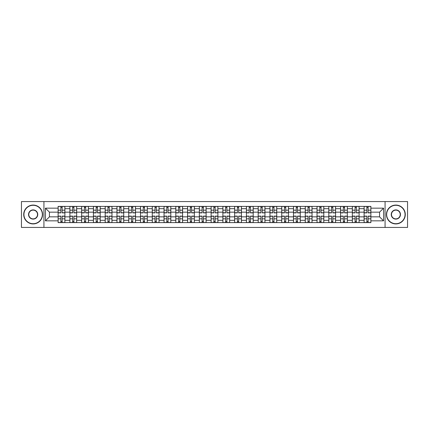 <?xml version="1.0" encoding="UTF-8"?>
<svg xmlns="http://www.w3.org/2000/svg" width="429" height="429" viewBox="0 0 429 429"><rect width="100%" height="100%" fill="white"/><g stroke="black" fill="none" stroke-linecap="round" stroke-linejoin="round"><path stroke-width="0.64" d="M385.07 227.44L407.55 227.44L407.55 201.56L21.45 201.56L21.45 227.44L385.07 227.44L385.07 201.56M69.884 222.608L69.884 208.692L64.902 208.692L64.902 222.608M64.902 208.692L64.902 206.392M69.884 208.692L69.884 206.392M76.673 206.392L76.673 222.608M81.649 222.608L81.649 206.392M88.438 206.392L88.438 222.608M93.42 222.608L93.42 206.392M100.209 206.392L100.209 222.608M105.185 222.608L105.185 206.392M111.98 206.392L111.98 222.608M116.956 222.608L116.956 206.392M123.745 206.392L123.745 222.608M128.727 222.608L128.727 206.392M135.516 206.392L135.516 222.608M140.492 222.608L140.492 206.392M147.281 206.392L147.281 222.608M152.263 222.608L152.263 206.392M159.052 206.392L159.052 222.608M164.034 222.608L164.034 206.392M170.822 206.392L170.822 222.608M175.799 222.608L175.799 206.392M182.588 206.392L182.588 222.608M187.57 222.608L187.57 206.392M194.358 206.392L194.358 222.608M199.335 222.608L199.335 206.392M206.124 206.392L206.124 222.608M211.106 222.608L211.106 206.392M217.894 206.392L217.894 222.608M222.876 222.608L222.876 206.392M229.665 206.392L229.665 222.608M234.642 222.608L234.642 206.392M241.43 206.392L241.43 222.608M246.412 222.608L246.412 206.392M253.201 206.392L253.201 222.608M258.178 222.608L258.178 206.392M264.966 206.392L264.966 222.608M269.948 222.608L269.948 206.392M276.737 206.392L276.737 222.608M281.719 222.608L281.719 206.392M288.508 206.392L288.508 222.608M293.484 222.608L293.484 206.392M300.273 206.392L300.273 222.608M305.255 222.608L305.255 206.392M312.044 206.392L312.044 222.608M317.02 222.608L317.02 206.392M323.815 206.392L323.815 222.608M328.791 222.608L328.791 206.392M335.58 206.392L335.58 222.608M340.562 222.608L340.562 206.392M347.351 206.392L347.351 222.608M352.327 222.608L352.327 206.392M359.116 206.392L359.116 222.608M364.098 222.608L364.098 206.392M364.098 216.838L359.116 216.838M352.327 216.838L347.351 216.838M340.562 216.838L335.58 216.838M328.791 216.838L323.815 216.838M317.02 216.838L312.044 216.838M305.255 216.838L300.273 216.838M293.484 216.838L288.508 216.838M281.719 216.838L276.737 216.838M269.948 216.838L264.966 216.838M258.178 216.838L253.201 216.838M246.412 216.838L241.43 216.838M234.642 216.838L229.665 216.838M222.876 216.838L217.894 216.838M211.106 216.838L206.124 216.838M199.335 216.838L194.358 216.838M187.57 216.838L182.588 216.838M175.799 216.838L170.822 216.838M164.034 216.838L159.052 216.838M152.263 216.838L147.281 216.838M140.492 216.838L135.516 216.838M128.727 216.838L123.745 216.838M116.956 216.838L111.98 216.838M105.185 216.838L100.209 216.838M93.42 216.838L88.438 216.838M81.649 216.838L76.673 216.838M69.884 216.838L64.902 216.838M364.098 212.162L359.116 212.162M352.327 212.162L347.351 212.162M340.562 212.162L335.58 212.162M328.791 212.162L323.815 212.162M317.02 212.162L312.044 212.162M305.255 212.162L300.273 212.162M293.484 212.162L288.508 212.162M281.719 212.162L276.737 212.162M269.948 212.162L264.966 212.162M258.178 212.162L253.201 212.162M246.412 212.162L241.43 212.162M234.642 212.162L229.665 212.162M222.876 212.162L217.894 212.162M211.106 212.162L206.124 212.162M199.335 212.162L194.358 212.162M187.57 212.162L182.588 212.162M175.799 212.162L170.822 212.162M164.034 212.162L159.052 212.162M152.263 212.162L147.281 212.162M140.492 212.162L135.516 212.162M128.727 212.162L123.745 212.162M116.956 212.162L111.98 212.162M105.185 212.162L100.209 212.162M93.42 212.162L88.438 212.162M81.649 212.162L76.673 212.162M69.884 212.162L64.902 212.162M49.437 216.838L58.113 216.838L58.113 212.162L49.437 212.162L49.437 216.838L45.442 220.838L45.442 208.162L58.113 208.162L58.113 212.162M370.887 212.162L370.887 216.838L379.563 216.838L379.563 212.162L370.887 212.162L370.887 206.392L58.113 206.392L58.113 208.162M370.887 208.162L383.558 208.162L383.558 220.838L370.887 220.838L370.887 216.838M58.113 216.838L58.113 222.608L370.887 222.608L370.887 220.838M58.113 220.838L45.442 220.838M43.93 227.44L43.93 201.56M62.151 221.477L60.87 221.477M60.87 207.523L62.151 207.523M73.917 221.477L72.635 221.477M72.635 207.523L73.917 207.523M85.687 221.477L84.406 221.477M84.406 207.523L85.687 207.523M97.458 221.477L96.171 221.477M96.171 207.523L97.458 207.523M109.223 221.477L107.942 221.477M107.942 207.523L109.223 207.523M120.994 221.477L119.712 221.477M119.712 207.523L120.994 207.523M132.759 221.477L131.478 221.477M131.478 207.523L132.759 207.523M144.53 221.477L143.248 221.477M143.248 207.523L144.53 207.523M156.301 221.477L155.014 221.477M155.014 207.523L156.301 207.523M168.066 221.477L166.784 221.477M166.784 207.523L168.066 207.523M179.837 221.477L178.555 221.477M178.555 207.523L179.837 207.523M191.602 221.477L190.32 221.477M190.32 207.523L191.602 207.523M203.373 221.477L202.091 221.477M202.091 207.523L203.373 207.523M215.143 221.477L213.857 221.477M213.857 207.523L215.143 207.523M226.909 221.477L225.627 221.477M225.627 207.523L226.909 207.523M238.68 221.477L237.398 221.477M237.398 207.523L238.68 207.523M250.445 221.477L249.163 221.477M249.163 207.523L250.445 207.523M262.216 221.477L260.934 221.477M260.934 207.523L262.216 207.523M273.986 221.477L272.699 221.477M272.699 207.523L273.986 207.523M285.752 221.477L284.47 221.477M284.47 207.523L285.752 207.523M297.522 221.477L296.241 221.477M296.241 207.523L297.522 207.523M309.288 221.477L308.006 221.477M308.006 207.523L309.288 207.523M321.058 221.477L319.777 221.477M319.777 207.523L321.058 207.523M332.829 221.477L331.542 221.477M331.542 207.523L332.829 207.523M344.594 221.477L343.313 221.477M343.313 207.523L344.594 207.523M356.365 221.477L355.083 221.477M355.083 207.523L356.365 207.523M368.13 221.477L366.849 221.477M366.849 207.523L368.13 207.523M45.442 208.162L49.437 212.162M379.563 216.838L383.558 220.838M379.563 212.162L383.558 208.162M62.151 212.881L62.151 206.467L64.865 206.467L64.865 212.881L62.151 212.881M60.87 207.448L62.151 207.448M62.151 206.467L58.151 206.467L58.151 212.881L60.87 212.881L60.87 206.467L59.776 206.467M60.87 216.119L60.87 222.533L58.151 222.533L58.151 216.119L60.87 216.119M62.151 221.552L60.87 221.552M60.87 222.533L64.865 222.533L64.865 216.119L62.151 216.119L62.151 222.533L63.245 222.533M73.917 212.881L73.917 206.467L76.635 206.467L76.635 212.881L73.917 212.881M72.635 207.448L73.917 207.448M73.917 206.467L69.922 206.467L69.922 212.881L72.635 212.881L72.635 206.467L71.541 206.467M85.687 212.881L85.687 206.467L88.401 206.467L88.401 212.881L85.687 212.881M84.406 207.448L85.687 207.448M85.687 206.467L81.687 206.467L81.687 212.881L84.406 212.881L84.406 206.467L83.312 206.467M72.635 216.119L72.635 222.533L69.922 222.533L69.922 216.119L72.635 216.119M73.917 221.552L72.635 221.552M72.635 222.533L76.635 222.533L76.635 216.119L73.917 216.119L73.917 222.533L75.011 222.533M84.406 216.119L84.406 222.533L81.687 222.533L81.687 216.119L84.406 216.119M85.687 221.552L84.406 221.552M84.406 222.533L88.401 222.533L88.401 216.119L85.687 216.119L85.687 222.533L86.781 222.533M33.146 223.702A9.202 9.202 0 0 0 42.348 214.5A9.202 9.202 0 0 0 33.146 205.298A9.202 9.202 0 0 0 23.938 214.5A9.202 9.202 0 0 0 33.146 223.702M33.146 205.073A9.427 9.427 0 0 1 42.573 214.5A9.427 9.427 0 0 1 33.146 223.927A9.427 9.427 0 0 1 23.713 214.5A9.427 9.427 0 0 1 33.146 205.073M33.146 219.101A4.601 4.601 0 0 1 28.539 214.5A4.601 4.601 0 0 1 33.146 209.899A4.601 4.601 0 0 1 37.747 214.5A4.601 4.601 0 0 1 33.146 219.101M33.146 210.124A4.376 4.376 0 0 0 28.77 214.5A4.376 4.376 0 0 0 33.146 218.876A4.376 4.376 0 0 0 37.516 214.5A4.376 4.376 0 0 0 33.146 210.124M395.854 223.702A9.202 9.202 0 0 0 405.062 214.5A9.202 9.202 0 0 0 395.854 205.298A9.202 9.202 0 0 0 386.652 214.5A9.202 9.202 0 0 0 395.854 223.702M395.854 205.073A9.427 9.427 0 0 1 405.287 214.5A9.427 9.427 0 0 1 395.854 223.927A9.427 9.427 0 0 1 386.427 214.5A9.427 9.427 0 0 1 395.854 205.073M395.854 219.101A4.601 4.601 0 0 1 391.253 214.5A4.601 4.601 0 0 1 395.854 209.899A4.601 4.601 0 0 1 400.461 214.5A4.601 4.601 0 0 1 395.854 219.101M395.854 210.124A4.376 4.376 0 0 0 391.484 214.5A4.376 4.376 0 0 0 395.854 218.876A4.376 4.376 0 0 0 400.23 214.5A4.376 4.376 0 0 0 395.854 210.124M97.458 212.881L97.458 206.467L100.172 206.467L100.172 212.881L97.458 212.881M96.171 207.448L97.458 207.448M97.458 206.467L93.458 206.467L93.458 212.881L96.171 212.881L96.171 206.467L95.077 206.467M109.223 212.881L109.223 206.467L111.942 206.467L111.942 212.881L109.223 212.881M107.942 207.448L109.223 207.448M109.223 206.467L105.228 206.467L105.228 212.881L107.942 212.881L107.942 206.467L106.848 206.467M120.994 212.881L120.994 206.467L123.708 206.467L123.708 212.881L120.994 212.881M119.712 207.448L120.994 207.448M120.994 206.467L116.994 206.467L116.994 212.881L119.712 212.881L119.712 206.467L118.618 206.467M96.171 216.119L96.171 222.533L93.458 222.533L93.458 216.119L96.171 216.119M97.458 221.552L96.171 221.552M96.171 222.533L100.172 222.533L100.172 216.119L97.458 216.119L97.458 222.533L98.547 222.533M107.942 216.119L107.942 222.533L105.228 222.533L105.228 216.119L107.942 216.119M109.223 221.552L107.942 221.552M107.942 222.533L111.942 222.533L111.942 216.119L109.223 216.119L109.223 222.533L110.317 222.533M119.712 216.119L119.712 222.533L116.994 222.533L116.994 216.119L119.712 216.119M120.994 221.552L119.712 221.552M119.712 222.533L123.708 222.533L123.708 216.119L120.994 216.119L120.994 222.533L122.088 222.533M131.478 216.119L131.478 222.533L128.764 222.533L128.764 216.119L131.478 216.119M132.759 221.552L131.478 221.552M131.478 222.533L135.478 222.533L135.478 216.119L132.759 216.119L132.759 222.533L133.853 222.533M143.248 216.119L143.248 222.533L140.53 222.533L140.53 216.119L143.248 216.119M144.53 221.552L143.248 221.552M143.248 222.533L147.244 222.533L147.244 216.119L144.53 216.119L144.53 222.533L145.624 222.533M155.014 216.119L155.014 222.533L152.3 222.533L152.3 216.119L155.014 216.119M156.301 221.552L155.014 221.552M155.014 222.533L159.014 222.533L159.014 216.119L156.301 216.119L156.301 222.533L157.395 222.533M166.784 216.119L166.784 222.533L164.071 222.533L164.071 216.119L166.784 216.119M168.066 221.552L166.784 221.552M166.784 222.533L170.785 222.533L170.785 216.119L168.066 216.119L168.066 222.533L169.16 222.533M178.555 216.119L178.555 222.533L175.836 222.533L175.836 216.119L178.555 216.119M179.837 221.552L178.555 221.552M178.555 222.533L182.55 222.533L182.55 216.119L179.837 216.119L179.837 222.533L180.931 222.533M190.32 216.119L190.32 222.533L187.607 222.533L187.607 216.119L190.32 216.119M191.602 221.552L190.32 221.552M190.32 222.533L194.321 222.533L194.321 216.119L191.602 216.119L191.602 222.533L192.696 222.533M202.091 216.119L202.091 222.533L199.372 222.533L199.372 216.119L202.091 216.119M203.373 221.552L202.091 221.552M202.091 222.533L206.086 222.533L206.086 216.119L203.373 216.119L203.373 222.533L204.467 222.533M213.857 216.119L213.857 222.533L211.143 222.533L211.143 216.119L213.857 216.119M215.143 221.552L213.857 221.552M213.857 222.533L217.857 222.533L217.857 216.119L215.143 216.119L215.143 222.533L216.237 222.533M225.627 216.119L225.627 222.533L222.914 222.533L222.914 216.119L225.627 216.119M226.909 221.552L225.627 221.552M225.627 222.533L229.628 222.533L229.628 216.119L226.909 216.119L226.909 222.533L228.003 222.533M237.398 216.119L237.398 222.533L234.679 222.533L234.679 216.119L237.398 216.119M238.68 221.552L237.398 221.552M237.398 222.533L241.393 222.533L241.393 216.119L238.68 216.119L238.68 222.533L239.773 222.533M249.163 216.119L249.163 222.533L246.45 222.533L246.45 216.119L249.163 216.119M250.445 221.552L249.163 221.552M249.163 222.533L253.164 222.533L253.164 216.119L250.445 216.119L250.445 222.533L251.539 222.533M260.934 216.119L260.934 222.533L258.215 222.533L258.215 216.119L260.934 216.119M262.216 221.552L260.934 221.552M260.934 222.533L264.929 222.533L264.929 216.119L262.216 216.119L262.216 222.533L263.309 222.533M272.699 216.119L272.699 222.533L269.986 222.533L269.986 216.119L272.699 216.119M273.986 221.552L272.699 221.552M272.699 222.533L276.7 222.533L276.7 216.119L273.986 216.119L273.986 222.533L275.08 222.533M284.47 216.119L284.47 222.533L281.756 222.533L281.756 216.119L284.47 216.119M285.752 221.552L284.47 221.552M284.47 222.533L288.47 222.533L288.47 216.119L285.752 216.119L285.752 222.533L286.845 222.533M296.241 216.119L296.241 222.533L293.522 222.533L293.522 216.119L296.241 216.119M297.522 221.552L296.241 221.552M296.241 222.533L300.236 222.533L300.236 216.119L297.522 216.119L297.522 222.533L298.616 222.533M308.006 216.119L308.006 222.533L305.292 222.533L305.292 216.119L308.006 216.119M309.288 221.552L308.006 221.552M308.006 222.533L312.006 222.533L312.006 216.119L309.288 216.119L309.288 222.533L310.381 222.533M132.759 212.881L132.759 206.467L135.478 206.467L135.478 212.881L132.759 212.881M131.478 207.448L132.759 207.448M132.759 206.467L128.764 206.467L128.764 212.881L131.478 212.881L131.478 206.467L130.384 206.467M144.53 212.881L144.53 206.467L147.244 206.467L147.244 212.881L144.53 212.881M143.248 207.448L144.53 207.448M144.53 206.467L140.53 206.467L140.53 212.881L143.248 212.881L143.248 206.467L142.155 206.467M156.301 212.881L156.301 206.467L159.014 206.467L159.014 212.881L156.301 212.881M155.014 207.448L156.301 207.448M156.301 206.467L152.3 206.467L152.3 212.881L155.014 212.881L155.014 206.467L153.92 206.467M168.066 212.881L168.066 206.467L170.785 206.467L170.785 212.881L168.066 212.881M166.784 207.448L168.066 207.448M168.066 206.467L164.071 206.467L164.071 212.881L166.784 212.881L166.784 206.467L165.691 206.467M179.837 212.881L179.837 206.467L182.55 206.467L182.55 212.881L179.837 212.881M178.555 207.448L179.837 207.448M179.837 206.467L175.836 206.467L175.836 212.881L178.555 212.881L178.555 206.467L177.461 206.467M191.602 212.881L191.602 206.467L194.321 206.467L194.321 212.881L191.602 212.881M190.32 207.448L191.602 207.448M191.602 206.467L187.607 206.467L187.607 212.881L190.32 212.881L190.32 206.467L189.227 206.467M203.373 212.881L203.373 206.467L206.086 206.467L206.086 212.881L203.373 212.881M202.091 207.448L203.373 207.448M203.373 206.467L199.372 206.467L199.372 212.881L202.091 212.881L202.091 206.467L200.997 206.467M215.143 212.881L215.143 206.467L217.857 206.467L217.857 212.881L215.143 212.881M213.857 207.448L215.143 207.448M215.143 206.467L211.143 206.467L211.143 212.881L213.857 212.881L213.857 206.467L212.763 206.467M226.909 212.881L226.909 206.467L229.628 206.467L229.628 212.881L226.909 212.881M225.627 207.448L226.909 207.448M226.909 206.467L222.914 206.467L222.914 212.881L225.627 212.881L225.627 206.467L224.533 206.467M238.68 212.881L238.68 206.467L241.393 206.467L241.393 212.881L238.68 212.881M237.398 207.448L238.68 207.448M238.68 206.467L234.679 206.467L234.679 212.881L237.398 212.881L237.398 206.467L236.304 206.467M250.445 212.881L250.445 206.467L253.164 206.467L253.164 212.881L250.445 212.881M249.163 207.448L250.445 207.448M250.445 206.467L246.45 206.467L246.45 212.881L249.163 212.881L249.163 206.467L248.069 206.467M262.216 212.881L262.216 206.467L264.929 206.467L264.929 212.881L262.216 212.881M260.934 207.448L262.216 207.448M262.216 206.467L258.215 206.467L258.215 212.881L260.934 212.881L260.934 206.467L259.84 206.467M273.986 212.881L273.986 206.467L276.7 206.467L276.7 212.881L273.986 212.881M272.699 207.448L273.986 207.448M273.986 206.467L269.986 206.467L269.986 212.881L272.699 212.881L272.699 206.467L271.605 206.467M285.752 212.881L285.752 206.467L288.47 206.467L288.47 212.881L285.752 212.881M284.47 207.448L285.752 207.448M285.752 206.467L281.756 206.467L281.756 212.881L284.47 212.881L284.47 206.467L283.376 206.467M297.522 212.881L297.522 206.467L300.236 206.467L300.236 212.881L297.522 212.881M296.241 207.448L297.522 207.448M297.522 206.467L293.522 206.467L293.522 212.881L296.241 212.881L296.241 206.467L295.147 206.467M309.288 212.881L309.288 206.467L312.006 206.467L312.006 212.881L309.288 212.881M308.006 207.448L309.288 207.448M309.288 206.467L305.292 206.467L305.292 212.881L308.006 212.881L308.006 206.467L306.912 206.467M321.058 212.881L321.058 206.467L323.772 206.467L323.772 212.881L321.058 212.881M319.777 207.448L321.058 207.448M321.058 206.467L317.058 206.467L317.058 212.881L319.777 212.881L319.777 206.467L318.683 206.467M332.829 212.881L332.829 206.467L335.542 206.467L335.542 212.881L332.829 212.881M331.542 207.448L332.829 207.448M332.829 206.467L328.829 206.467L328.829 212.881L331.542 212.881L331.542 206.467L330.453 206.467M344.594 212.881L344.594 206.467L347.313 206.467L347.313 212.881L344.594 212.881M343.313 207.448L344.594 207.448M344.594 206.467L340.599 206.467L340.599 212.881L343.313 212.881L343.313 206.467L342.219 206.467M356.365 212.881L356.365 206.467L359.078 206.467L359.078 212.881L356.365 212.881M355.083 207.448L356.365 207.448M356.365 206.467L352.365 206.467L352.365 212.881L355.083 212.881L355.083 206.467L353.989 206.467M319.777 216.119L319.777 222.533L317.058 222.533L317.058 216.119L319.777 216.119M321.058 221.552L319.777 221.552M319.777 222.533L323.772 222.533L323.772 216.119L321.058 216.119L321.058 222.533L322.152 222.533M331.542 216.119L331.542 222.533L328.829 222.533L328.829 216.119L331.542 216.119M332.829 221.552L331.542 221.552M331.542 222.533L335.542 222.533L335.542 216.119L332.829 216.119L332.829 222.533L333.923 222.533M343.313 216.119L343.313 222.533L340.599 222.533L340.599 216.119L343.313 216.119M344.594 221.552L343.313 221.552M343.313 222.533L347.313 222.533L347.313 216.119L344.594 216.119L344.594 222.533L345.688 222.533M355.083 216.119L355.083 222.533L352.365 222.533L352.365 216.119L355.083 216.119M356.365 221.552L355.083 221.552M355.083 222.533L359.078 222.533L359.078 216.119L356.365 216.119L356.365 222.533L357.459 222.533M368.13 212.881L368.13 206.467L370.849 206.467L370.849 212.881L368.13 212.881M366.849 207.448L368.13 207.448M368.13 206.467L364.135 206.467L364.135 212.881L366.849 212.881L366.849 206.467L365.755 206.467M366.849 216.119L366.849 222.533L364.135 222.533L364.135 216.119L366.849 216.119M368.13 221.552L366.849 221.552M366.849 222.533L370.849 222.533L370.849 216.119L368.13 216.119L368.13 222.533L369.224 222.533M352.327 208.692L347.351 208.692M340.562 208.692L335.58 208.692M328.791 208.692L323.815 208.692M317.02 208.692L312.044 208.692M305.255 208.692L300.273 208.692M293.484 208.692L288.508 208.692M281.719 208.692L276.737 208.692M269.948 208.692L264.966 208.692M258.178 208.692L253.201 208.692M246.412 208.692L241.43 208.692M234.642 208.692L229.665 208.692M222.876 208.692L217.894 208.692M211.106 208.692L206.124 208.692M199.335 208.692L194.358 208.692M187.57 208.692L182.588 208.692M175.799 208.692L170.822 208.692M164.034 208.692L159.052 208.692M152.263 208.692L147.281 208.692M140.492 208.692L135.516 208.692M128.727 208.692L123.745 208.692M116.956 208.692L111.98 208.692M105.185 208.692L100.209 208.692M93.42 208.692L88.438 208.692M81.649 208.692L76.673 208.692M364.098 208.692L359.116 208.692M352.327 220.308L347.351 220.308M340.562 220.308L335.58 220.308M328.791 220.308L323.815 220.308M317.02 220.308L312.044 220.308M305.255 220.308L300.273 220.308M293.484 220.308L288.508 220.308M281.719 220.308L276.737 220.308M269.948 220.308L264.966 220.308M258.178 220.308L253.201 220.308M246.412 220.308L241.43 220.308M234.642 220.308L229.665 220.308M222.876 220.308L217.894 220.308M211.106 220.308L206.124 220.308M199.335 220.308L194.358 220.308M187.57 220.308L182.588 220.308M175.799 220.308L170.822 220.308M164.034 220.308L159.052 220.308M152.263 220.308L147.281 220.308M140.492 220.308L135.516 220.308M128.727 220.308L123.745 220.308M116.956 220.308L111.98 220.308M105.185 220.308L100.209 220.308M93.42 220.308L88.438 220.308M81.649 220.308L76.673 220.308M69.884 220.308L64.902 220.308M364.098 220.308L359.116 220.308M62.151 212.72L64.865 212.72M62.151 210.172L64.865 210.172M58.151 212.72L60.87 212.72M58.151 210.172L60.87 210.172M60.87 216.28L58.151 216.28M60.87 218.828L58.151 218.828M64.865 216.28L62.151 216.28M64.865 218.828L62.151 218.828M73.917 212.72L76.635 212.72M73.917 210.172L76.635 210.172M69.922 212.72L72.635 212.72M69.922 210.172L72.635 210.172M85.687 212.72L88.401 212.72M85.687 210.172L88.401 210.172M81.687 212.72L84.406 212.72M81.687 210.172L84.406 210.172M72.635 216.28L69.922 216.28M72.635 218.828L69.922 218.828M76.635 216.28L73.917 216.28M76.635 218.828L73.917 218.828M84.406 216.28L81.687 216.28M84.406 218.828L81.687 218.828M88.401 216.28L85.687 216.28M88.401 218.828L85.687 218.828M97.458 212.72L100.172 212.72M97.458 210.172L100.172 210.172M93.458 212.72L96.171 212.72M93.458 210.172L96.171 210.172M109.223 212.72L111.942 212.72M109.223 210.172L111.942 210.172M105.228 212.72L107.942 212.72M105.228 210.172L107.942 210.172M120.994 212.72L123.708 212.72M120.994 210.172L123.708 210.172M116.994 212.72L119.712 212.72M116.994 210.172L119.712 210.172M96.171 216.28L93.458 216.28M96.171 218.828L93.458 218.828M100.172 216.28L97.458 216.28M100.172 218.828L97.458 218.828M107.942 216.28L105.228 216.28M107.942 218.828L105.228 218.828M111.942 216.28L109.223 216.28M111.942 218.828L109.223 218.828M119.712 216.28L116.994 216.28M119.712 218.828L116.994 218.828M123.708 216.28L120.994 216.28M123.708 218.828L120.994 218.828M131.478 216.28L128.764 216.28M131.478 218.828L128.764 218.828M135.478 216.28L132.759 216.28M135.478 218.828L132.759 218.828M143.248 216.28L140.53 216.28M143.248 218.828L140.53 218.828M147.244 216.28L144.53 216.28M147.244 218.828L144.53 218.828M155.014 216.28L152.3 216.28M155.014 218.828L152.3 218.828M159.014 216.28L156.301 216.28M159.014 218.828L156.301 218.828M166.784 216.28L164.071 216.28M166.784 218.828L164.071 218.828M170.785 216.28L168.066 216.28M170.785 218.828L168.066 218.828M178.555 216.28L175.836 216.28M178.555 218.828L175.836 218.828M182.55 216.28L179.837 216.28M182.55 218.828L179.837 218.828M190.32 216.28L187.607 216.28M190.32 218.828L187.607 218.828M194.321 216.28L191.602 216.28M194.321 218.828L191.602 218.828M202.091 216.28L199.372 216.28M202.091 218.828L199.372 218.828M206.086 216.28L203.373 216.28M206.086 218.828L203.373 218.828M213.857 216.28L211.143 216.28M213.857 218.828L211.143 218.828M217.857 216.28L215.143 216.28M217.857 218.828L215.143 218.828M225.627 216.28L222.914 216.28M225.627 218.828L222.914 218.828M229.628 216.28L226.909 216.28M229.628 218.828L226.909 218.828M237.398 216.28L234.679 216.28M237.398 218.828L234.679 218.828M241.393 216.28L238.68 216.28M241.393 218.828L238.68 218.828M249.163 216.28L246.45 216.28M249.163 218.828L246.45 218.828M253.164 216.28L250.445 216.28M253.164 218.828L250.445 218.828M260.934 216.28L258.215 216.28M260.934 218.828L258.215 218.828M264.929 216.28L262.216 216.28M264.929 218.828L262.216 218.828M272.699 216.28L269.986 216.28M272.699 218.828L269.986 218.828M276.7 216.28L273.986 216.28M276.7 218.828L273.986 218.828M284.47 216.28L281.756 216.28M284.47 218.828L281.756 218.828M288.47 216.28L285.752 216.28M288.47 218.828L285.752 218.828M296.241 216.28L293.522 216.28M296.241 218.828L293.522 218.828M300.236 216.28L297.522 216.28M300.236 218.828L297.522 218.828M308.006 216.28L305.292 216.28M308.006 218.828L305.292 218.828M312.006 216.28L309.288 216.28M312.006 218.828L309.288 218.828M132.759 212.72L135.478 212.72M132.759 210.172L135.478 210.172M128.764 212.72L131.478 212.72M128.764 210.172L131.478 210.172M144.53 212.72L147.244 212.72M144.53 210.172L147.244 210.172M140.53 212.72L143.248 212.72M140.53 210.172L143.248 210.172M156.301 212.72L159.014 212.72M156.301 210.172L159.014 210.172M152.3 212.72L155.014 212.72M152.3 210.172L155.014 210.172M168.066 212.72L170.785 212.72M168.066 210.172L170.785 210.172M164.071 212.72L166.784 212.72M164.071 210.172L166.784 210.172M179.837 212.72L182.55 212.72M179.837 210.172L182.55 210.172M175.836 212.72L178.555 212.72M175.836 210.172L178.555 210.172M191.602 212.72L194.321 212.72M191.602 210.172L194.321 210.172M187.607 212.72L190.32 212.72M187.607 210.172L190.32 210.172M203.373 212.72L206.086 212.72M203.373 210.172L206.086 210.172M199.372 212.72L202.091 212.72M199.372 210.172L202.091 210.172M215.143 212.72L217.857 212.72M215.143 210.172L217.857 210.172M211.143 212.72L213.857 212.72M211.143 210.172L213.857 210.172M226.909 212.72L229.628 212.72M226.909 210.172L229.628 210.172M222.914 212.72L225.627 212.72M222.914 210.172L225.627 210.172M238.68 212.72L241.393 212.72M238.68 210.172L241.393 210.172M234.679 212.72L237.398 212.72M234.679 210.172L237.398 210.172M250.445 212.72L253.164 212.72M250.445 210.172L253.164 210.172M246.45 212.72L249.163 212.72M246.45 210.172L249.163 210.172M262.216 212.72L264.929 212.72M262.216 210.172L264.929 210.172M258.215 212.72L260.934 212.72M258.215 210.172L260.934 210.172M273.986 212.72L276.7 212.72M273.986 210.172L276.7 210.172M269.986 212.72L272.699 212.72M269.986 210.172L272.699 210.172M285.752 212.72L288.47 212.72M285.752 210.172L288.47 210.172M281.756 212.72L284.47 212.72M281.756 210.172L284.47 210.172M297.522 212.72L300.236 212.72M297.522 210.172L300.236 210.172M293.522 212.72L296.241 212.72M293.522 210.172L296.241 210.172M309.288 212.72L312.006 212.72M309.288 210.172L312.006 210.172M305.292 212.72L308.006 212.72M305.292 210.172L308.006 210.172M321.058 212.72L323.772 212.72M321.058 210.172L323.772 210.172M317.058 212.72L319.777 212.72M317.058 210.172L319.777 210.172M332.829 212.72L335.542 212.72M332.829 210.172L335.542 210.172M328.829 212.72L331.542 212.72M328.829 210.172L331.542 210.172M344.594 212.72L347.313 212.72M344.594 210.172L347.313 210.172M340.599 212.72L343.313 212.72M340.599 210.172L343.313 210.172M356.365 212.72L359.078 212.72M356.365 210.172L359.078 210.172M352.365 212.72L355.083 212.72M352.365 210.172L355.083 210.172M319.777 216.28L317.058 216.28M319.777 218.828L317.058 218.828M323.772 216.28L321.058 216.28M323.772 218.828L321.058 218.828M331.542 216.28L328.829 216.28M331.542 218.828L328.829 218.828M335.542 216.28L332.829 216.28M335.542 218.828L332.829 218.828M343.313 216.28L340.599 216.28M343.313 218.828L340.599 218.828M347.313 216.28L344.594 216.28M347.313 218.828L344.594 218.828M355.083 216.28L352.365 216.28M355.083 218.828L352.365 218.828M359.078 216.28L356.365 216.28M359.078 218.828L356.365 218.828M368.13 212.72L370.849 212.72M368.13 210.172L370.849 210.172M364.135 212.72L366.849 212.72M364.135 210.172L366.849 210.172M366.849 216.28L364.135 216.28M366.849 218.828L364.135 218.828M370.849 216.28L368.13 216.28M370.849 218.828L368.13 218.828"/></g></svg>
